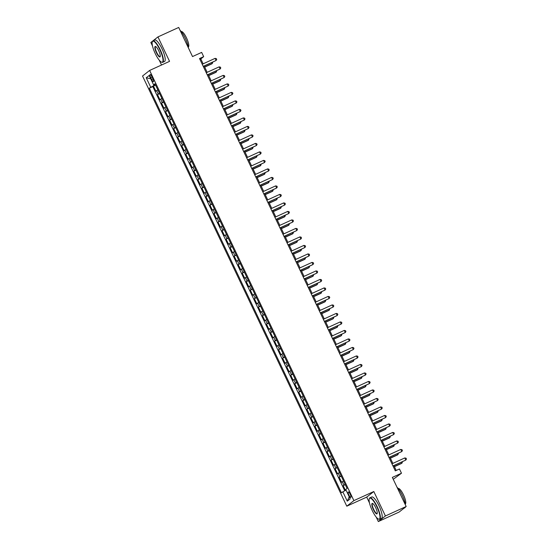 <?xml version="1.0" encoding="UTF-8"?>
<svg xmlns="http://www.w3.org/2000/svg" width="549" height="549" viewBox="0 0 549 549"><rect width="100%" height="100%" fill="white"/><g stroke="black" fill="none" stroke-linecap="round" stroke-linejoin="round"><path stroke-width="0.82" d="M350.18 494.189A3.02 0.762 -114.5 0 0 348.313 491.931A3.02 0.762 -114.5 0 0 348.951 495.157A3.02 0.762 -114.5 0 0 350.818 497.421A3.02 0.762 -114.5 0 0 350.18 494.189M393.256 479.311L401.477 473.224L399.459 468.976L395.307 470.864L199.52 58.544L203.672 56.657L201.655 52.402L192.521 56.568L178.7 27.45L157.947 36.913L152.903 40.88M376.195 517.076L378.323 521.55L399.075 512.087L406.171 506.507L385.419 515.971L373.814 491.527L353.892 500.613L346.79 506.192L366.711 497.106L369.477 502.918M353.892 500.613L149.63 70.444L142.534 76.023L346.79 506.192M152.656 41.072L150.845 42.493L152.498 45.965M159.217 60.122L161.536 65.008M378.323 521.55L385.419 515.971M157.844 89.906L155.889 91.189L153.466 86.09L155.573 85.129M159.457 93.303L157.501 94.593L159.615 93.632M157.501 94.593L159.924 99.692L161.88 98.408M165.915 106.911L163.959 108.194L161.536 103.095L163.65 102.128M169.957 115.407L167.994 116.697L165.572 111.591L167.685 110.63M173.992 123.909L172.036 125.199L169.614 120.094L171.72 119.133M178.027 132.412L176.071 133.695L173.649 128.596L175.755 127.636M182.062 140.915L180.106 142.198L177.684 137.099L179.798 136.138M186.104 149.417L184.141 150.701L181.719 145.602L183.833 144.634M190.139 157.92L188.177 159.203L185.761 154.104L187.868 153.137M194.174 166.416L192.219 167.706L189.796 162.6L191.903 161.639M198.21 174.918L196.254 176.208L193.831 171.103L195.945 170.142M202.245 183.421L200.289 184.704L197.866 179.605L199.98 178.645M206.287 191.924L204.324 193.207L201.902 188.108L204.015 187.147M210.322 200.426L208.366 201.709L205.944 196.611L208.05 195.643M214.357 208.929L212.401 210.212L209.979 205.113L212.092 204.146M218.392 217.425L216.436 218.715L214.014 213.609L216.128 212.648M222.434 225.927L220.472 227.217L218.049 222.112L220.163 221.151M226.469 234.43L224.514 235.713L222.091 230.614L224.198 229.654M230.505 242.933L228.549 244.216L226.126 239.117L228.24 238.156M234.54 251.435L232.584 252.718L230.161 247.62L232.275 246.652M238.582 259.931L236.619 261.221L234.197 256.122L236.31 255.155M242.617 268.434L240.661 269.724L238.239 264.618L240.345 263.657M246.652 276.936L244.696 278.219L242.274 273.121L244.387 272.16M250.687 285.439L248.731 286.722L246.309 281.623L248.423 280.663M254.729 293.941L252.766 295.225L250.344 290.126L252.458 289.165M258.764 302.444L256.808 303.727L254.386 298.629L256.493 297.661M262.799 310.94L260.844 312.23L258.421 307.124L260.528 306.164M266.835 319.443L264.879 320.733L262.456 315.627L264.57 314.666M270.877 327.945L268.914 329.228L266.491 324.13L268.605 323.169M274.912 336.448L272.949 337.731L270.533 332.632L272.64 331.671M278.947 344.95L276.991 346.234L274.569 341.135L276.675 340.167M282.982 353.453L281.026 354.736L278.604 349.638L280.717 348.67M287.017 361.949L285.061 363.239L282.639 358.133L284.753 357.173M291.059 370.451L289.097 371.742L286.674 366.636L288.788 365.675M295.094 378.954L293.139 380.237L290.716 375.139L292.823 374.178M299.13 387.457L297.174 388.74L294.751 383.641L296.865 382.68M303.165 395.959L301.209 397.243L298.786 392.144L300.9 391.176M307.207 404.462L305.244 405.745L302.822 400.646L304.935 399.679M311.242 412.958L309.286 414.248L306.864 409.142L308.97 408.181M315.277 421.46L313.321 422.751L310.899 417.645L313.012 416.684M319.312 429.963L317.356 431.246L314.934 426.148L317.048 425.187M323.354 438.466L321.391 439.749L318.969 434.65L321.083 433.689M327.389 446.968L325.433 448.252L323.011 443.153L325.118 442.185M331.424 455.464L329.469 456.754L327.046 451.655L329.16 450.688M335.46 463.967L333.504 465.257L331.081 460.151L333.195 459.19M339.502 472.469L337.539 473.753L335.116 468.654L337.23 467.693M343.537 480.972L341.581 482.255L339.158 477.156L341.265 476.196M150.728 77.635L151.613 79.509A2.923 0.734 -114.5 0 0 153.425 81.698A2.923 0.734 -114.5 0 0 152.807 78.569L151.915 76.702A2.923 0.734 -114.5 0 0 150.11 74.506A2.923 0.734 -114.5 0 0 150.728 77.635L152.066 77.025M154.523 84.505L154.763 85.013L149.335 88.183L341.485 492.851L342.83 491.801L347.27 501.148L350.187 498.856L345.746 489.509L347.085 488.452L154.935 83.784L153.596 84.841L155.168 84.278M150.68 87.133L146.24 77.78L149.15 75.487L153.596 84.841M153.466 86.09L152.821 86.598L344.751 490.799M345.149 484.369L343.194 485.659L345.458 490.435M339.158 477.156L341.114 475.873M335.116 468.654L337.079 467.371M331.081 460.151L333.037 458.868M327.046 451.655L329.002 450.365M323.011 443.153L324.967 441.863M318.969 434.65L320.932 433.367M314.934 426.148L316.89 424.864M310.899 417.645L312.855 416.362M306.864 409.142L308.819 407.859M302.822 400.646L304.784 399.356M298.786 392.144L300.749 390.854M294.751 383.641L296.707 382.358M290.716 375.139L292.672 373.855M286.674 366.636L288.637 365.353M282.639 358.133L284.602 356.85M278.604 349.638L280.56 348.347M274.569 341.135L276.524 339.845M270.533 332.632L272.489 331.349M266.491 324.13L268.454 322.846M262.456 315.627L264.412 314.344M258.421 307.124L260.377 305.841M254.386 298.629L256.342 297.338M250.344 290.126L252.307 288.836M246.309 281.623L248.265 280.34M242.274 273.121L244.23 271.837M238.239 264.618L240.194 263.335M234.197 256.122L236.159 254.832M230.161 247.62L232.117 246.329M226.126 239.117L228.082 237.834M222.091 230.614L224.047 229.331M218.049 222.112L220.012 220.828M214.014 213.609L215.977 212.326M209.979 205.113L211.935 203.823M205.944 196.611L207.899 195.32M201.902 188.108L203.864 186.825M197.866 179.605L199.829 178.322M193.831 171.103L195.787 169.819M189.796 162.6L191.752 161.317M185.761 154.104L187.717 152.814M181.719 145.602L183.682 144.312M177.684 137.099L179.64 135.816M173.649 128.596L175.605 127.313M169.614 120.094L171.569 118.81M165.572 111.591L167.534 110.308M161.536 103.095L163.492 101.805M155.388 84.731L154.763 85.013M401.477 473.224L392.343 477.39L406.171 506.507M149.63 70.444L169.552 61.358L157.947 36.913M203.13 63.828L200.797 58.915L203.672 56.657M396.206 470.459L393.928 465.648M392.858 463.39L389.893 457.145M388.822 454.895L385.851 448.65M384.78 446.392L381.816 440.147M380.745 437.889L377.781 431.644M376.71 429.387L373.745 423.142M372.675 420.884L369.703 414.639M368.633 412.388L365.668 406.136M364.598 403.886L361.633 397.641M360.563 395.383L357.598 389.138M356.527 386.88L353.556 380.635M352.485 378.378L349.521 372.133M348.45 369.875L345.486 363.63M344.415 361.379L341.451 355.128M340.38 352.877L337.409 346.632M336.338 344.374L333.373 338.129M332.303 335.871L329.338 329.626M328.268 327.369L325.303 321.124M324.233 318.866L321.268 312.621M320.191 310.37L317.226 304.119M316.155 301.868L313.191 295.623M312.12 293.365L309.156 287.12M308.085 284.862L305.12 278.618M304.05 276.36L301.078 270.115M300.008 267.857L297.043 261.612M295.973 259.361L293.008 253.11M291.938 250.859L288.973 244.614M287.902 242.356L284.931 236.111M283.86 233.853L280.896 227.609M279.825 225.351L276.861 219.106M275.79 216.855L272.826 210.603M271.755 208.352L268.784 202.107M267.713 199.85L264.748 193.605M263.678 191.347L260.713 185.102M259.643 182.844L256.678 176.6M255.608 174.342L252.636 168.097M251.566 165.846L248.601 159.594M247.53 157.343L244.566 151.099M243.495 148.841L240.531 142.596M239.46 140.338L236.495 134.093M235.418 131.835L232.453 125.591M231.383 123.333L228.418 117.088M227.348 114.837L224.383 108.585M223.313 106.334L220.348 100.09M219.277 97.832L216.306 91.587M215.235 89.329L212.271 83.084M211.2 80.827L208.236 74.582M207.165 72.324L204.201 66.079M199.891 59.326L200.797 58.915M152.821 86.598L149.335 88.183M343.194 485.659L345.3 484.698M342.83 491.801L346.042 490.133M150.721 78.788L146.24 77.78M347.27 501.148L349.212 496.811M373.814 491.527L366.711 497.106M203.295 66.491L216.107 60.493L203.233 66.36M215.098 58.366L216.333 58.626L216.738 59.477L216.107 60.493L215.098 58.366L202.224 64.24M204.695 67.122L211.79 63.883L212.271 63.506L211.839 62.6M204.633 66.992L212.271 63.506L212.758 62.181M159.91 49.863A11.502 2.896 -114.5 0 0 152.272 41.909A11.502 2.896 -114.5 0 0 155.23 53.541A11.502 2.896 -114.5 0 0 161.488 62.119A11.502 2.896 -114.5 0 0 159.91 49.863M152.272 41.909L152.396 41.559A11.783 2.971 65.5 0 1 152.931 40.866A11.783 2.971 65.5 0 1 160.219 49.705A11.783 2.971 65.5 0 1 162.71 62.312A11.783 2.971 65.5 0 1 161.838 62.263L161.488 62.119M158.736 50.782A5.751 1.448 65.5 0 1 160.219 56.595A5.751 1.448 65.5 0 1 156.396 52.622A5.751 1.448 65.5 0 1 155.607 46.493A5.751 1.448 65.5 0 1 158.736 50.782M155.792 46.59A5.469 1.379 -114.5 0 0 155.552 46.617A5.469 1.379 -114.5 0 0 156.705 52.464A5.469 1.379 -114.5 0 0 160.088 56.561A5.469 1.379 -114.5 0 0 160.267 56.396M180.051 30.298A11.783 2.971 65.5 0 1 185.287 38.272A11.783 2.971 65.5 0 1 188.41 47.907M181.239 31.581L181.273 31.568A8.482 2.141 65.5 0 1 186.523 37.929A8.482 2.141 65.5 0 1 188.314 47.001L188.28 47.022M152.931 40.866L154.756 40.036A11.783 2.971 65.5 0 1 162.044 48.868A11.783 2.971 65.5 0 1 164.535 61.481L162.71 62.312M376.889 506.816A11.502 2.896 -114.5 0 0 369.251 498.863A11.502 2.896 -114.5 0 0 372.208 510.495A11.502 2.896 -114.5 0 0 378.467 519.073A11.502 2.896 -114.5 0 0 376.889 506.816M369.251 498.863L369.367 498.513A11.783 2.971 65.5 0 1 369.902 497.819A11.783 2.971 65.5 0 1 377.19 506.658A11.783 2.971 65.5 0 1 379.688 519.265A11.783 2.971 65.5 0 1 378.81 519.217L378.467 519.073M375.715 507.736A5.751 1.448 65.5 0 1 377.19 513.548A5.751 1.448 65.5 0 1 373.375 509.575A5.751 1.448 65.5 0 1 372.586 503.447A5.751 1.448 65.5 0 1 375.715 507.736M372.771 503.543A5.469 1.379 -114.5 0 0 372.524 503.563A5.469 1.379 -114.5 0 0 373.684 509.417A5.469 1.379 -114.5 0 0 377.067 513.514A5.469 1.379 -114.5 0 0 377.245 513.349M397.023 487.251A11.783 2.971 65.5 0 1 402.259 495.225A11.783 2.971 65.5 0 1 405.388 504.86M398.217 488.535L398.251 488.521A8.482 2.141 65.5 0 1 403.501 494.882A8.482 2.141 65.5 0 1 405.292 503.955L405.258 503.975M369.902 497.819L371.735 496.989A11.783 2.971 65.5 0 1 379.023 505.821A11.783 2.971 65.5 0 1 381.514 518.428L379.688 519.265M405.258 507.221A11.783 2.971 65.5 0 1 404.757 507.832L404.119 508.12M207.33 74.993L220.142 68.996L207.268 74.863M219.133 66.868L220.375 67.129L220.773 67.973L220.142 68.996L219.133 66.868L206.259 72.736M211.372 83.496L224.184 77.491L211.31 83.366M223.175 75.371L224.411 75.625L224.816 76.476L224.184 77.491L223.175 75.371L210.301 81.238M215.407 91.999L228.219 85.994L215.345 91.868M227.211 83.873L228.446 84.127L228.851 84.978L228.219 85.994L227.211 83.873L214.336 89.741M219.442 100.501L232.254 94.497L219.38 100.371M231.246 92.369L232.481 92.63L232.886 93.481L232.254 94.497L231.246 92.369L218.372 98.244M208.73 75.625L215.826 72.386L216.306 72.008L215.874 71.096M208.668 75.494L216.306 72.008L216.793 70.677M212.765 84.127L219.868 80.888L220.341 80.511L219.909 79.598M212.703 83.997L220.341 80.511L220.828 79.18M216.8 92.623L223.903 89.391L224.383 89.013L223.951 88.101M216.738 92.493L224.383 89.013L224.864 87.682M220.842 101.126L227.938 97.887L228.418 97.509L227.986 96.603M220.78 100.995L228.418 97.509L228.906 96.185M223.477 108.997L236.29 102.999L223.416 108.867M235.281 100.872L236.523 101.133L236.921 101.984L236.29 102.999L235.281 100.872L222.407 106.746M224.877 109.628L231.973 106.389L232.453 106.012L232.021 105.106M224.816 109.498L232.453 106.012L232.941 104.687M227.519 117.5L240.332 111.502L227.458 117.369M239.316 109.375L240.558 109.635L240.963 110.486L240.332 111.502L239.316 109.375L226.449 115.249M228.912 118.131L236.015 114.892L236.489 114.515L236.056 113.602M228.851 118.001L236.489 114.515L236.976 113.19M231.554 126.002L244.367 120.005L231.493 125.872M243.358 117.877L244.593 118.131L244.998 118.982L244.367 120.005L243.358 117.877L230.484 123.745M232.948 126.634L240.05 123.395L240.531 123.017L240.098 122.104M232.886 126.503L240.531 123.017L241.011 121.686M235.59 134.505L248.402 128.5L235.528 134.375M247.393 126.38L248.628 126.634L249.033 127.485L248.402 128.5L247.393 126.38L234.519 132.247M236.99 135.136L244.085 131.897L244.566 131.52L244.133 130.607M236.928 135.006L244.566 131.52L245.046 130.188M239.625 143.008L252.437 137.003L239.563 142.877M251.428 134.876L252.67 135.136L253.068 135.987L252.437 137.003L251.428 134.876L238.554 140.75M241.025 143.632L248.121 140.4L248.601 140.022L248.169 139.11M240.963 143.502L248.601 140.022L249.088 138.691M243.667 151.51L256.472 145.506L243.605 151.38M255.463 143.378L256.706 143.639L257.11 144.49L256.472 145.506L255.463 143.378L242.589 149.253M245.06 152.135L252.156 148.896L252.636 148.518L252.204 147.612M244.998 152.004L252.636 148.518L253.123 147.194M247.702 160.006L260.514 154.008L247.64 159.876M259.505 151.881L260.741 152.142L261.146 152.993L260.514 154.008L259.505 151.881L246.631 157.755M249.095 160.637L256.198 157.398L256.678 157.021L256.246 156.115M249.033 160.507L256.678 157.021L257.158 155.696M251.737 168.509L264.549 162.511L251.675 168.378M263.541 160.383L264.776 160.644L265.181 161.495L264.549 162.511L263.541 160.383L250.667 166.258M253.13 169.14L260.233 165.901L260.713 165.524L260.281 164.611M253.068 169.01L260.713 165.524L261.194 164.199M255.772 177.011L268.585 171.007L255.71 176.881M267.576 168.886L268.818 169.14L269.216 169.991L268.585 171.007L267.576 168.886L254.702 174.754M257.172 177.643L264.268 174.404L264.748 174.026L264.316 173.113M257.11 177.512L264.748 174.026L265.236 172.695M259.807 185.514L272.62 179.509L259.746 185.384M271.611 177.389L272.853 177.643L273.258 178.494L272.62 179.509L271.611 177.389L258.737 183.256M261.207 186.138L268.303 182.906L268.784 182.529L268.351 181.616M261.146 186.015L268.784 182.529L269.271 181.197M263.849 194.017L276.662 188.012L263.788 193.886M275.653 185.885L276.888 186.145L277.293 186.996L276.662 188.012L275.653 185.885L262.779 191.759M265.242 194.641L272.345 191.409L272.826 191.031L272.393 190.119M265.181 194.511L272.826 191.031L273.306 189.7M267.885 202.512L280.697 196.515L267.823 202.389M279.688 194.387L280.923 194.648L281.328 195.499L280.697 196.515L279.688 194.387L266.814 200.261M269.278 203.144L276.38 199.905L276.861 199.527L276.428 198.621M269.216 203.013L276.861 199.527L277.341 198.203M271.92 211.015L284.732 205.017L271.858 210.885M283.723 202.89L284.958 203.151L285.363 204.002L284.732 205.017L283.723 202.89L270.849 208.764M273.32 211.646L280.415 208.407L280.896 208.03L280.464 207.124M273.258 211.516L280.896 208.03L281.383 206.705M275.955 219.518L288.767 213.52L275.893 219.387M287.758 211.392L289 211.653L289.405 212.497L288.767 213.52L287.758 211.392L274.884 217.26M277.355 220.149L284.451 216.91L284.931 216.532L284.499 215.62M277.293 220.019L284.931 216.532L285.418 215.201M279.997 228.02L292.809 222.016L279.935 227.89M291.8 219.895L293.036 220.149L293.441 221L292.809 222.016L291.8 219.895L278.926 225.763M281.39 228.652L288.493 225.413L288.973 225.035L288.541 224.122M281.328 228.521L288.973 225.035L289.453 223.704M284.032 236.523L296.844 230.518L283.97 236.393M295.836 228.398L297.071 228.652L297.476 229.503L296.844 230.518L295.836 228.398L282.961 234.265M285.425 237.147L292.528 233.915L293.008 233.538L292.576 232.625M285.363 237.017L293.008 233.538L293.489 232.206M288.067 245.026L300.879 239.021L288.005 244.895M299.871 236.893L301.106 237.154L301.511 238.005L300.879 239.021L299.871 236.893L286.997 242.768M289.467 245.65L296.563 242.411L297.043 242.04L296.611 241.128M289.405 245.52L297.043 242.04L297.531 240.709M292.102 253.521L304.915 247.524L292.041 253.398M303.906 245.396L305.148 245.657L305.546 246.508L304.915 247.524L303.906 245.396L291.032 251.27M293.502 254.153L300.598 250.914L301.078 250.536L300.646 249.63M293.441 254.022L301.078 250.536L301.566 249.212M296.144 262.024L308.957 256.026L296.083 261.894M307.948 253.899L309.183 254.16L309.588 255.011L308.957 256.026L307.948 253.899L295.074 259.773M297.537 262.655L304.64 259.416L305.114 259.039L304.681 258.133M297.476 262.525L305.114 259.039L305.601 257.714M300.179 270.527L312.992 264.529L300.118 270.396M311.983 262.401L313.218 262.662L313.623 263.506L312.992 264.529L311.983 262.401L299.109 268.269M301.573 271.158L308.675 267.919L309.156 267.541L308.723 266.629M301.511 271.028L309.156 267.541L309.636 266.21M304.215 279.029L317.027 273.025L304.153 278.899M316.018 270.904L317.253 271.158L317.658 272.009L317.027 273.025L316.018 270.904L303.144 276.771M305.615 279.661L312.71 276.422L313.191 276.044L312.758 275.131M305.553 279.53L313.191 276.044L313.678 274.713M308.25 287.532L321.062 281.527L308.188 287.401M320.053 279.407L321.295 279.661L321.693 280.512L321.062 281.527L320.053 279.407L307.179 285.274M309.65 288.156L316.746 284.924L317.226 284.547L316.794 283.634M309.588 288.026L317.226 284.547L317.713 283.215M312.292 296.035L325.104 290.03L312.23 295.904M324.088 287.902L325.331 288.163L325.735 289.014L325.104 290.03L324.088 287.902L311.221 293.777M313.685 296.659L320.788 293.42L321.261 293.042L320.829 292.137M313.623 296.529L321.261 293.042L321.748 291.718M316.327 304.53L329.139 298.532L316.265 304.4M328.13 296.405L329.366 296.666L329.771 297.517L329.139 298.532L328.13 296.405L315.256 302.279M317.72 305.162L324.823 301.923L325.303 301.545L324.871 300.639M317.658 305.031L325.303 301.545L325.783 300.221M320.362 313.033L333.174 307.035L320.3 312.903M332.166 304.908L333.401 305.169L333.806 306.019L333.174 307.035L332.166 304.908L319.292 310.782M321.762 313.664L328.858 310.425L329.338 310.048L328.906 309.135M321.7 313.534L329.338 310.048L329.819 308.723M324.397 321.536L337.21 315.538L324.335 321.405M336.201 313.41L337.443 313.671L337.841 314.515L337.21 315.538L336.201 313.41L323.327 319.278M325.797 322.167L332.893 318.928L333.373 318.55L332.941 317.638M325.735 322.037L333.373 318.55L333.861 317.219M328.439 330.038L341.245 324.034L328.377 329.908M340.236 321.913L341.478 322.167L341.883 323.018L341.245 324.034L340.236 321.913L327.362 327.78M329.832 330.67L336.928 327.43L337.409 327.053L336.976 326.14M329.771 330.539L337.409 327.053L337.896 325.722M332.474 338.541L345.287 332.536L332.413 338.41M344.278 330.409L345.513 330.67L345.918 331.521L345.287 332.536L344.278 330.409L331.404 336.283M333.867 339.165L340.97 335.933L341.451 335.556L341.018 334.643M333.806 339.035L341.451 335.556L341.931 334.224M336.51 347.043L349.322 341.039L336.448 346.913M348.313 338.911L349.548 339.172L349.953 340.023L349.322 341.039L348.313 338.911L335.439 344.786M337.903 347.668L345.005 344.429L345.486 344.051L345.053 343.146M337.841 347.538L345.486 344.051L345.966 342.727M340.545 355.539L353.357 349.541L340.483 355.409M352.348 347.414L353.59 347.675L353.988 348.526L353.357 349.541L352.348 347.414L339.474 353.288M341.945 356.171L349.04 352.932L349.521 352.554L349.089 351.648M341.883 356.04L349.521 352.554L350.008 351.23M344.58 364.042L357.392 358.044L344.518 363.912M356.383 355.917L357.625 356.177L358.03 357.028L357.392 358.044L356.383 355.917L343.509 361.791M345.98 364.673L353.076 361.434L353.556 361.057L353.124 360.144M345.918 364.543L353.556 361.057L354.043 359.732M348.622 372.545L361.434 366.547L348.56 372.414M360.425 364.419L361.661 364.673L362.066 365.524L361.434 366.547L360.425 364.419L347.551 370.287M350.015 373.176L357.118 369.937L357.598 369.559L357.166 368.647M349.953 373.046L357.598 369.559L358.078 368.228M352.657 381.047L365.469 375.042L352.595 380.917M364.461 372.922L365.696 373.176L366.101 374.027L365.469 375.042L364.461 372.922L351.586 378.789M354.05 381.672L361.153 378.439L361.633 378.062L361.201 377.149M353.988 381.548L361.633 378.062L362.114 376.731M356.692 389.55L369.504 383.545L356.63 389.419M368.496 381.418L369.731 381.679L370.136 382.529L369.504 383.545L368.496 381.418L355.622 387.292M358.092 390.174L365.188 386.942L365.668 386.565L365.236 385.652M358.03 390.044L365.668 386.565L366.156 385.233M360.727 398.052L373.54 392.048L360.666 397.922M372.531 389.92L373.773 390.181L374.178 391.032L373.54 392.048L372.531 389.92L359.657 395.795M362.127 398.677L369.223 395.438L369.703 395.06L369.271 394.155M362.066 398.547L369.703 395.06L370.191 393.736M364.769 406.548L377.582 400.55L364.708 406.418M376.573 398.423L377.808 398.684L378.213 399.535L377.582 400.55L376.573 398.423L363.699 404.297M366.162 407.18L373.265 403.94L373.745 403.563L373.313 402.657M366.101 407.049L373.745 403.563L374.226 402.239M368.804 415.051L381.617 409.053L368.743 414.92M380.608 406.926L381.843 407.186L382.248 408.031L381.617 409.053L380.608 406.926L367.734 412.8M370.198 415.682L377.3 412.443L377.781 412.066L377.348 411.153M370.136 415.552L377.781 412.066L378.261 410.734M372.84 423.554L385.652 417.549L372.778 423.423M384.643 415.428L385.878 415.682L386.283 416.533L385.652 417.549L384.643 415.428L371.769 421.296M374.24 424.185L381.335 420.946L381.816 420.568L381.383 419.656M374.178 424.054L381.816 420.568L382.303 419.237M376.875 432.056L389.687 426.051L376.813 431.926M388.678 423.931L389.92 424.185L390.318 425.036L389.687 426.051L388.678 423.931L375.804 429.798M378.275 432.681L385.371 429.448L385.851 429.071L385.419 428.158M378.213 432.55L385.851 429.071L386.338 427.74M380.917 440.559L393.729 434.554L380.855 440.428M392.72 432.427L393.956 432.687L394.36 433.538L393.729 434.554L392.72 432.427L379.846 438.301M382.31 441.183L389.413 437.944L389.886 437.574L389.454 436.661M382.248 441.053L389.886 437.574L390.373 436.242M384.952 449.055L397.764 443.057L384.89 448.931M396.755 440.929L397.991 441.19L398.396 442.041L397.764 443.057L396.755 440.929L383.881 446.804M386.345 449.686L393.448 446.447L393.928 446.069L393.496 445.164M386.283 449.556L393.928 446.069L394.408 444.745M388.987 457.557L401.799 451.559L388.925 457.427M400.791 449.432L402.026 449.693L402.431 450.544L401.799 451.559L400.791 449.432L387.917 455.306M390.387 458.189L397.483 454.949L397.963 454.572L397.531 453.666M390.325 458.058L397.963 454.572L398.45 453.248M393.022 466.06L405.835 460.062L392.96 465.929M404.826 457.935L406.068 458.195L406.466 459.039L405.835 460.062L404.826 457.935L391.952 463.802M394.422 466.691L401.518 463.452L401.998 463.075L401.566 462.162M394.36 466.561L401.998 463.075L402.486 461.743M158.201 94.044L156.589 90.64M343.894 485.11L342.281 481.706M339.858 476.607L338.239 473.204M335.816 468.105L334.204 464.701M331.781 459.602L330.169 456.205M327.746 451.1L326.133 447.703M323.711 442.604L322.091 439.2M319.669 434.101L318.056 430.697M315.634 425.599L314.021 422.195M311.599 417.096L309.986 413.699M307.564 408.593L305.944 405.196M303.522 400.091L301.909 396.694M299.486 391.595L297.874 388.191M295.451 383.092L293.839 379.688M291.416 374.59L289.797 371.186M287.381 366.087L285.761 362.69M283.339 357.584L281.726 354.187M279.304 349.082L277.691 345.685M275.269 340.586L273.656 337.182M271.233 332.083L269.614 328.679M267.191 323.581L265.579 320.177M263.156 315.078L261.544 311.681M259.121 306.575L257.508 303.178M255.086 298.073L253.466 294.676M251.044 289.577L249.431 286.173M247.009 281.074L245.396 277.67M242.974 272.572L241.361 269.168M238.939 264.069L237.319 260.672M234.897 255.566L233.284 252.169M230.861 247.071L229.249 243.667M226.826 238.568L225.214 235.164M222.791 230.065L221.172 226.662M218.749 221.563L217.136 218.166M214.714 213.06L213.101 209.663M210.679 204.557L209.066 201.16M206.644 196.062L205.024 192.658M202.608 187.559L200.989 184.155M198.566 179.056L196.954 175.653M194.531 170.554L192.919 167.157M190.496 162.051L188.883 158.654M186.461 153.548L184.841 150.152M182.419 145.053L180.806 141.649M178.384 136.55L176.771 133.146M174.349 128.047L172.736 124.644M170.314 119.545L168.694 116.148M166.272 111.042L164.659 107.645M162.236 102.539L160.624 99.143M152.951 78.898L151.613 79.509"/></g></svg>
